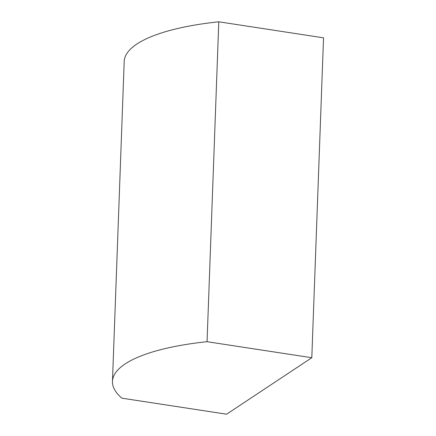 <?xml version="1.0" encoding="UTF-8"?>
<svg xmlns="http://www.w3.org/2000/svg" width="436" height="436" viewBox="0 0 436 436"><rect width="100%" height="100%" fill="white"/><g stroke="black" fill="none" stroke-linecap="round" stroke-linejoin="round"><path stroke-width="0.65" d="M226.611 414.2L121.867 398.172A167.141 48.14 2.1 0 1 112.466 381.413A167.141 48.14 2.1 0 1 207.056 341.699L311.8 357.727L226.611 414.2M112.466 381.413L124.2 61.514A167.141 48.14 2.1 0 1 218.79 21.8L207.056 341.699M218.79 21.8L323.534 37.828L311.8 357.727"/></g></svg>
